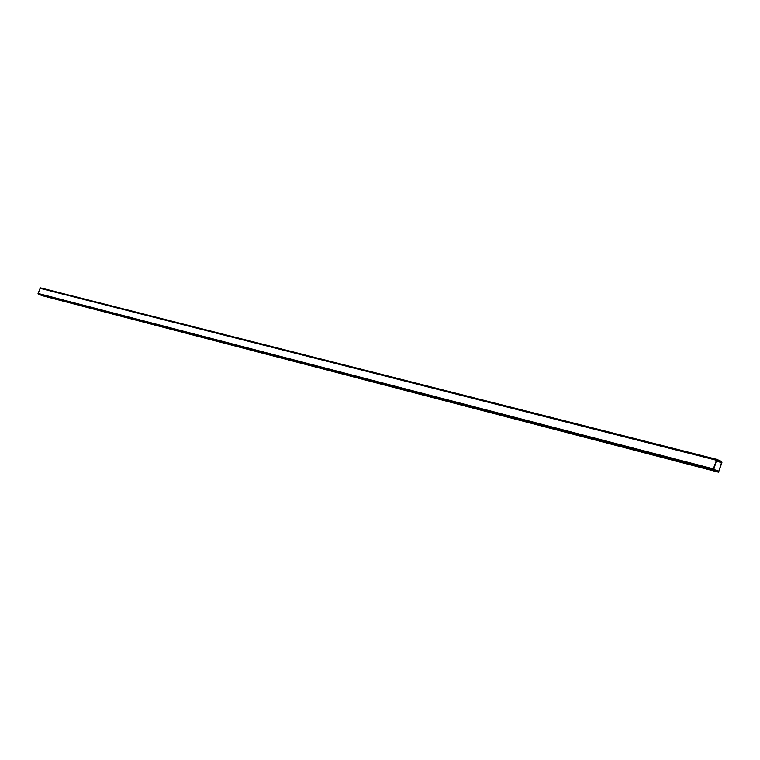 <?xml version="1.0" encoding="UTF-8"?>
<svg xmlns="http://www.w3.org/2000/svg" width="760" height="760" viewBox="0 0 760 760"><rect width="100%" height="100%" fill="white"/><g stroke="black" fill="none" stroke-linecap="round" stroke-linejoin="round"><path stroke-width="1.14" d="M716.129 461.159L721.572 462.545L718.856 471.248L716.689 470.687M38.038 293.436L713.317 468.882L716.832 459.391L721.696 461.51L721.924 462.697L718.428 472.15L42.807 295.83L38.332 294.177L38.038 293.436L40.489 287.869L716.775 459.382M713.317 468.882L713.554 470.07L38.332 294.177M42.807 295.83L718.38 472.131L713.554 470.07M716.642 460.037L713.754 469.433L718.856 471.248M716.68 460.047L721.496 462.147L716.243 460.816M716.053 460.142L39.805 288.258M716.832 459.391L40.441 287.859"/></g></svg>
